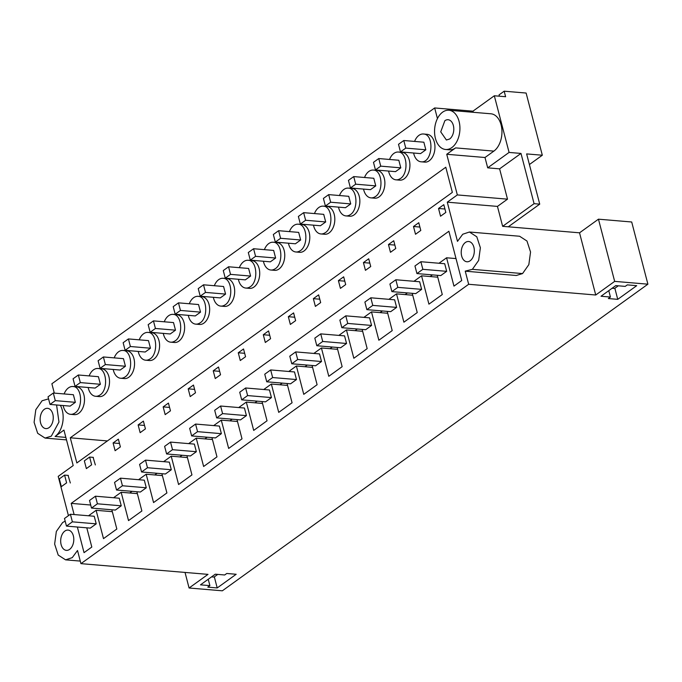 <?xml version="1.0" encoding="UTF-8"?>
<svg xmlns="http://www.w3.org/2000/svg" width="682" height="682" viewBox="0 0 682 682"><rect width="100%" height="100%" fill="white"/><g stroke="black" fill="none" stroke-linecap="round" stroke-linejoin="round"><path stroke-width="1.02" d="M499.386 96.196L499.045 94.883L504.168 91.192L526.12 93.042L542.318 155.232L529.411 164.532M54.313 393.113L51.883 383.761L434.673 107.952L472.933 111.175L494.322 95.77L505.609 96.725L504.168 91.192M445.585 149.486A19.693 12.634 94.8 0 1 434.639 133.715A19.693 12.634 94.8 0 1 442.627 112.155A19.693 12.634 94.8 0 1 448.892 110.245A19.693 12.634 94.8 0 1 459.839 126.017A19.693 12.634 94.8 0 1 451.851 147.568A19.693 12.634 94.8 0 1 445.585 149.486L449.344 149.801A19.693 12.634 94.8 0 0 455.619 147.892L446.744 154.277L457.332 194.924L447.281 202.17L457.486 241.368L462.746 234.233L469.429 232.016L476.795 236.782L480.375 247.779L478.662 260.396L472.379 269.339L465.243 271.129L468.67 284.283L80.945 563.647L77.518 550.493L72.258 557.629L65.583 559.845L58.217 555.08L54.637 544.074L56.342 531.457L62.625 522.523L65.174 521.142M434.673 107.952L437.443 118.566M60.34 405.296A19.693 12.634 94.8 0 1 63.162 417.179A19.693 12.634 94.8 0 1 62.386 424.102A19.693 12.634 94.8 0 1 55.08 436.48L63.946 430.095L73.187 465.576L58.209 476.368L68.439 515.652M69.615 549.377A10.17 6.522 94.8 0 1 66.384 550.365A10.17 6.522 94.8 0 1 60.724 542.216A10.17 6.522 94.8 0 1 64.85 531.082A10.17 6.522 94.8 0 1 68.089 530.093A10.17 6.522 94.8 0 1 73.75 538.234A10.17 6.522 94.8 0 1 69.615 549.377M76.555 386.83A13.947 8.943 94.8 0 1 76.674 386.839A13.947 8.943 94.8 0 1 84.466 398.578A13.947 8.943 94.8 0 1 78.063 413.735A13.947 8.943 94.8 0 1 74.44 414.647A13.947 8.943 94.8 0 1 74.329 414.639A13.947 8.943 94.8 0 1 74.21 414.63M70.323 482.984L68.081 475.397M95.352 464.945L93.11 457.358M111.822 509.778L116.835 529.019L103.494 538.635L96.111 510.307L88.524 515.771M86.793 527.817L91.806 547.058L84.039 552.65L77.364 527.024M74.116 514.552L71.201 503.376L90.706 505.021M456.011 258.58L446.582 257.787L453.965 286.116L461.731 280.524L448.892 231.241L71.201 503.376M446.582 257.787L438.995 263.252M437.264 275.298L442.277 294.539L428.927 304.155L421.553 275.818L413.965 281.291M412.226 293.337L417.239 312.578L403.897 322.185L396.515 293.857L388.928 299.321M387.197 311.367L392.21 330.608L378.86 340.224L371.485 311.896L363.898 317.36M362.159 329.406L367.172 348.647L353.83 358.263L346.447 329.935L338.86 335.399M337.13 347.445L342.142 366.686L328.792 376.302L321.418 347.973L313.831 353.438M312.092 365.484L317.104 384.725L303.763 394.341L296.38 366.004L288.793 371.477M287.062 383.523L292.075 402.764L278.725 412.38L271.351 384.043L263.763 389.507M262.024 401.553L267.037 420.794L253.695 430.41L246.313 402.082L238.726 407.546M236.995 419.592L242.008 438.833L228.658 448.449L221.283 420.121L213.696 425.585M211.957 437.631L216.97 456.872L203.628 466.488L196.245 438.159L188.658 443.624M186.928 455.67L191.94 474.911L178.59 484.527L171.216 456.19L163.629 461.663M161.89 473.709L166.902 492.95L153.561 502.566L146.178 474.229L138.591 479.693M136.86 491.739L141.873 510.98L128.523 520.596L121.149 492.268L113.562 497.732M401.996 152.35A13.947 8.943 94.8 0 1 402.107 152.359A13.947 8.943 94.8 0 1 409.899 164.098A13.947 8.943 94.8 0 1 403.505 179.255A13.947 8.943 94.8 0 1 399.874 180.167A13.947 8.943 94.8 0 1 399.763 180.159A13.947 8.943 94.8 0 1 399.652 180.142M72.377 521.841L70.399 514.245L94.235 516.257L96.213 523.853L90.297 528.115L66.469 526.103L72.377 521.841L96.213 523.853M338.4 280.626L343.668 276.824L345.689 284.573L340.42 288.367L338.4 280.626L344.802 281.163M313.362 298.656L315.382 306.406L320.659 302.603L318.639 294.863L313.362 298.656L319.764 299.202M388.467 244.548L393.736 240.746L395.756 248.495L390.479 252.297L388.467 244.548L394.869 245.085M363.429 262.587L365.45 270.328L370.727 266.534L368.706 258.785L363.429 262.587L369.832 263.124M163.16 406.881L168.437 403.088L170.457 410.828L165.18 414.63L163.16 406.881L169.562 407.427M193.466 385.049L188.198 388.842L190.218 396.592L195.487 392.789L193.466 385.049M113.093 442.959L118.37 439.157L120.39 446.906L115.113 450.708L113.093 442.959L119.503 443.496M138.131 424.92L143.399 421.118L145.419 428.867L140.151 432.669L138.131 424.92L144.533 425.457M268.572 330.932L263.295 334.734L265.315 342.483L270.592 338.681L268.572 330.932M288.333 316.695L293.601 312.902L295.621 320.642L290.353 324.444L288.333 316.695L294.735 317.241M218.504 367.01L213.227 370.812L215.248 378.553L220.525 374.759L218.504 367.01M238.265 352.773L243.534 348.971L245.554 356.72L240.286 360.522L238.265 352.773L244.668 353.31M413.497 226.509L418.774 222.716L420.794 230.456L415.517 234.258L413.497 226.509L419.899 227.055M147.483 467.733L145.505 460.128L169.332 462.14L171.31 469.745L165.402 473.999L141.566 471.987L147.483 467.733L171.31 469.745M347.752 323.43L345.765 315.834L369.601 317.846L371.579 325.442L365.671 329.704L341.835 327.692L347.752 323.43L371.579 325.442M372.781 305.391L370.803 297.795L394.639 299.807L396.617 307.403L390.701 311.665L366.865 309.654L372.781 305.391L396.617 307.403M172.512 449.694L170.534 442.089L194.37 444.101L196.348 451.706L190.431 455.968L166.604 453.956L172.512 449.694L196.348 451.706M197.55 431.655L195.572 424.059L219.399 426.071L221.377 433.667L215.469 437.929L191.633 435.917L197.55 431.655L221.377 433.667M272.647 377.547L270.669 369.942L294.505 371.954L296.482 379.559L290.566 383.813L266.739 381.801L272.647 377.547L296.482 379.559M247.617 395.577L245.631 387.981L269.467 389.993L271.445 397.589L265.537 401.851L241.701 399.84L247.617 395.577L271.445 397.589M297.684 359.508L295.698 351.903L319.534 353.915L321.512 361.52L315.604 365.774L291.768 363.77L297.684 359.508L321.512 361.52M222.579 413.616L216.671 417.878L240.499 419.89L246.415 415.628L244.437 408.032L220.601 406.02L222.579 413.616L246.415 415.628M122.445 485.763L120.467 478.167L144.303 480.179L146.28 487.775L140.364 492.037L116.537 490.026L122.445 485.763L146.28 487.775M397.819 287.361L395.833 279.756L419.669 281.768L421.647 289.364L415.739 293.627L391.903 291.615L397.819 287.361L421.647 289.364M322.714 341.469L320.736 333.873L344.572 335.885L346.55 343.481L340.633 347.743L316.798 345.731L322.714 341.469L346.55 343.481M422.849 269.322L420.871 261.718L444.707 263.729L446.684 271.334L440.768 275.588L416.932 273.576L422.849 269.322L446.684 271.334M276.824 242.536A13.947 8.943 94.8 0 1 276.943 242.545A13.947 8.943 94.8 0 1 284.735 254.284A13.947 8.943 94.8 0 1 278.333 269.441A13.947 8.943 94.8 0 1 274.71 270.353A13.947 8.943 94.8 0 1 274.59 270.345A13.947 8.943 94.8 0 1 274.479 270.328M126.622 350.761A13.947 8.943 94.8 0 1 126.741 350.77A13.947 8.943 94.8 0 1 134.533 362.5A13.947 8.943 94.8 0 1 128.131 377.666A13.947 8.943 94.8 0 1 124.508 378.57A13.947 8.943 94.8 0 1 124.397 378.561A13.947 8.943 94.8 0 1 124.277 378.553M101.592 368.8A13.947 8.943 94.8 0 1 101.703 368.809A13.947 8.943 94.8 0 1 109.495 380.539A13.947 8.943 94.8 0 1 103.101 395.696A13.947 8.943 94.8 0 1 99.47 396.609A13.947 8.943 94.8 0 1 99.359 396.6A13.947 8.943 94.8 0 1 99.248 396.592M176.689 314.683A13.947 8.943 94.8 0 1 176.809 314.692A13.947 8.943 94.8 0 1 184.6 326.431A13.947 8.943 94.8 0 1 178.198 341.588A13.947 8.943 94.8 0 1 174.575 342.5A13.947 8.943 94.8 0 1 174.456 342.492A13.947 8.943 94.8 0 1 174.345 342.483M151.66 332.722A13.947 8.943 94.8 0 1 151.771 332.731A13.947 8.943 94.8 0 1 159.562 344.47A13.947 8.943 94.8 0 1 153.169 359.627A13.947 8.943 94.8 0 1 149.537 360.539A13.947 8.943 94.8 0 1 149.426 360.531A13.947 8.943 94.8 0 1 149.315 360.514M351.929 188.428A13.947 8.943 94.8 0 1 352.04 188.437A13.947 8.943 94.8 0 1 359.832 200.167A13.947 8.943 94.8 0 1 353.438 215.324A13.947 8.943 94.8 0 1 349.806 216.237A13.947 8.943 94.8 0 1 349.695 216.228A13.947 8.943 94.8 0 1 349.585 216.22M376.958 170.389A13.947 8.943 94.8 0 1 377.078 170.398A13.947 8.943 94.8 0 1 384.861 182.128A13.947 8.943 94.8 0 1 378.467 197.294A13.947 8.943 94.8 0 1 374.844 198.198A13.947 8.943 94.8 0 1 374.725 198.189A13.947 8.943 94.8 0 1 374.614 198.181M301.862 224.497A13.947 8.943 94.8 0 1 301.973 224.506A13.947 8.943 94.8 0 1 309.764 236.245A13.947 8.943 94.8 0 1 303.371 251.402A13.947 8.943 94.8 0 1 299.739 252.314A13.947 8.943 94.8 0 1 299.628 252.306A13.947 8.943 94.8 0 1 299.517 252.289M326.891 206.458A13.947 8.943 94.8 0 1 327.01 206.467A13.947 8.943 94.8 0 1 334.794 218.206A13.947 8.943 94.8 0 1 328.4 233.363A13.947 8.943 94.8 0 1 324.777 234.276A13.947 8.943 94.8 0 1 324.658 234.267A13.947 8.943 94.8 0 1 324.547 234.258M97.415 503.802L95.437 496.206L119.265 498.218L121.243 505.814L115.335 510.076L91.499 508.064L97.415 503.802L121.243 505.814M70.28 437.793L76.836 462.95L452.345 192.392L445.789 167.235L70.28 437.793L107.406 440.93M226.756 278.614A13.947 8.943 94.8 0 1 226.876 278.623A13.947 8.943 94.8 0 1 234.668 290.353A13.947 8.943 94.8 0 1 228.265 305.51A13.947 8.943 94.8 0 1 224.642 306.423A13.947 8.943 94.8 0 1 224.523 306.414A13.947 8.943 94.8 0 1 224.412 306.406M251.794 260.575A13.947 8.943 94.8 0 1 251.905 260.584A13.947 8.943 94.8 0 1 259.697 272.314A13.947 8.943 94.8 0 1 253.303 287.48A13.947 8.943 94.8 0 1 249.672 288.384A13.947 8.943 94.8 0 1 249.561 288.375A13.947 8.943 94.8 0 1 249.45 288.367M201.727 296.644A13.947 8.943 94.8 0 1 201.838 296.653A13.947 8.943 94.8 0 1 209.63 308.392A13.947 8.943 94.8 0 1 203.236 323.549A13.947 8.943 94.8 0 1 199.604 324.462A13.947 8.943 94.8 0 1 199.494 324.453A13.947 8.943 94.8 0 1 199.383 324.444M438.535 208.47L443.803 204.677L445.823 212.417L440.546 216.22L438.535 208.47L444.937 209.016M465.388 242.485A10.17 6.522 94.8 0 1 468.628 241.496A10.17 6.522 94.8 0 1 474.28 249.646A10.17 6.522 94.8 0 1 470.154 260.78A10.17 6.522 94.8 0 1 466.914 261.769A10.17 6.522 94.8 0 1 461.262 253.619A10.17 6.522 94.8 0 1 465.388 242.485M427.026 134.311A13.947 8.943 94.8 0 1 427.145 134.32A13.947 8.943 94.8 0 1 434.894 148.881A13.947 8.943 94.8 0 1 424.912 162.128A13.947 8.943 94.8 0 1 424.792 162.12A13.947 8.943 94.8 0 1 424.681 162.103M80.945 563.647L208.01 574.372L189.085 588.003L222.332 590.808L647.9 284.181L631.702 221.991L598.464 219.178L579.538 232.818L508.286 226.799L539.726 204.148L526.64 153.91L542.318 155.232M56.58 404.98L58.967 422.039L51.312 436.165L45.046 438.074L37.681 433.309L34.1 422.311L35.814 409.694L42.088 400.752L48.567 398.868M647.9 284.181L614.661 281.376L598.464 219.178M468.67 284.283L595.736 295.008L614.661 281.376M217.208 587.944L236.177 574.27L226.774 573.477L224.676 574.986L215.265 574.193L200.482 584.841L209.894 585.633L207.797 587.142L217.208 587.944L214.327 576.87M610.433 297.045L608.335 298.554L617.747 299.347L636.715 285.673L627.312 284.88L625.215 286.389L615.803 285.596L601.021 296.244L610.433 297.045L608.77 290.668M455.866 258.018L455.184 258.512M432.448 274.889L430.154 276.551M407.418 292.928L405.117 294.581M382.38 310.966L380.087 312.62M357.351 329.005L355.049 330.659M332.313 347.036L330.02 348.698M307.284 365.075L304.982 366.737M282.246 383.113L279.952 384.767M257.216 401.152L254.915 402.806M232.178 419.191L229.885 420.845M207.149 437.222L204.847 438.884M182.12 455.261L179.818 456.923M157.082 473.299L154.78 474.953M132.052 491.338L129.75 492.992M112.317 511.671L96.111 510.307M137.355 493.632L121.149 492.268M263.295 334.734L269.697 335.271M213.227 370.812L219.63 371.349M188.198 388.842L194.6 389.388M64.125 393.94A13.947 8.943 94.8 0 1 67.791 388.425A13.947 8.943 94.8 0 1 72.795 386.515L76.674 386.839M72.795 386.515C82.215 386.276 83.485 408.987 74.304 413.42A13.947 8.943 94.8 0 1 70.672 414.332A13.947 8.943 94.8 0 1 70.561 414.324A13.947 8.943 94.8 0 1 63.145 405.534M49.087 427.605A10.17 6.522 94.8 0 1 45.847 428.594A10.17 6.522 94.8 0 1 40.187 420.453A10.17 6.522 94.8 0 1 44.321 409.311A10.17 6.522 94.8 0 1 47.561 408.322A10.17 6.522 94.8 0 1 53.213 416.472A10.17 6.522 94.8 0 1 49.087 427.605M189.085 588.003L185.027 572.428M209.894 585.633L208.232 579.257M50.016 404.426L70.093 406.122L75.361 402.32L73.383 394.725L53.315 393.028L55.293 400.632L50.016 404.426L48.038 396.83L53.315 393.028M444.86 120.714A10.17 6.522 94.8 0 1 448.091 119.725A10.17 6.522 94.8 0 1 453.752 127.875A10.17 6.522 94.8 0 1 449.626 139.009L446.386 139.998L440.725 131.856L444.86 120.714M448.892 110.245L490.921 113.792A19.693 12.634 94.8 0 1 501.867 129.563A19.693 12.634 94.8 0 1 493.87 151.114L485.004 157.508L446.744 154.277M494.322 95.77L509.079 152.427L487.69 167.84L485.004 157.508M473.223 112.3L472.933 111.175M457.332 194.924L507.51 199.161L497.451 206.407L502.643 226.33L534.083 203.671L539.726 204.148M487.69 167.84L499.608 168.846L507.51 199.161M447.281 202.17L497.451 206.407M508.286 226.799L502.643 226.33M595.736 295.008L579.538 232.818M469.429 232.016L519.599 236.245L526.964 241.019L530.545 252.016L528.84 264.633L522.557 273.576L516.283 275.485L466.113 271.257M414.596 141.421A13.947 8.943 94.8 0 1 423.266 133.996L427.145 134.32M423.266 133.996C434.852 133.885 432.601 163.407 421.144 161.805A13.947 8.943 94.8 0 1 421.033 161.796A13.947 8.943 94.8 0 1 413.616 153.015M499.608 168.846L520.997 153.433L534.083 203.671M509.079 152.427L520.997 153.433M617.747 299.347L614.857 288.273M400.487 151.907L420.555 153.603L425.832 149.801L423.854 142.206L403.787 140.509L405.764 148.105L400.487 151.907L398.51 144.311L403.787 140.509M162.384 475.601L146.178 474.229M187.422 457.562L171.216 456.19M212.452 439.523L196.245 438.159M237.489 421.485L221.283 420.121M262.519 403.446L246.313 402.082M287.557 385.415L271.351 384.043M312.586 367.376L296.38 366.004M337.624 349.337L321.418 347.973M362.654 331.299L346.447 329.935M387.691 313.26L371.485 311.896M412.721 295.229L396.515 293.857M437.759 277.19L421.553 275.818M89.154 375.901A13.947 8.943 94.8 0 1 92.82 370.386A13.947 8.943 94.8 0 1 97.833 368.476C107.245 368.237 108.515 390.948 99.333 395.381A13.947 8.943 94.8 0 1 95.71 396.293A13.947 8.943 94.8 0 1 95.599 396.285A13.947 8.943 94.8 0 1 88.174 387.495M97.833 368.476L101.703 368.809M75.054 386.387L95.122 388.084L100.399 384.29L98.413 376.686L78.345 374.989L80.323 382.593L75.054 386.387L73.076 378.791L78.345 374.989M114.192 357.871A13.947 8.943 94.8 0 1 117.858 352.347A13.947 8.943 94.8 0 1 122.862 350.446C132.282 350.207 133.553 372.909 124.371 377.342A13.947 8.943 94.8 0 1 120.74 378.254A13.947 8.943 94.8 0 1 120.629 378.246A13.947 8.943 94.8 0 1 113.212 369.465M122.862 350.446L126.741 350.77M100.084 368.357L120.16 370.045L125.428 366.251L123.451 358.647L103.383 356.959L105.36 364.555L100.084 368.357L98.106 360.752L103.383 356.959M139.222 339.832A13.947 8.943 94.8 0 1 142.888 334.308A13.947 8.943 94.8 0 1 147.892 332.407C157.312 332.168 158.582 354.879 149.401 359.303A13.947 8.943 94.8 0 1 145.778 360.215A13.947 8.943 94.8 0 1 145.667 360.207A13.947 8.943 94.8 0 1 138.241 351.426M147.892 332.407L151.771 332.731M125.121 350.318L145.189 352.014L150.466 348.212L148.48 340.616L128.412 338.92L130.39 346.516L125.121 350.318L123.144 342.722L128.412 338.92M164.26 321.793A13.947 8.943 94.8 0 1 167.925 316.269A13.947 8.943 94.8 0 1 172.93 314.368C182.35 314.129 183.62 336.84 174.439 341.273A13.947 8.943 94.8 0 1 170.807 342.176A13.947 8.943 94.8 0 1 170.696 342.176A13.947 8.943 94.8 0 1 163.279 333.387M172.93 314.368L176.809 314.692M150.151 332.279L170.227 333.975L175.496 330.173L173.518 322.577L153.45 320.881L155.428 328.477L150.151 332.279L148.173 324.683L153.45 320.881M189.289 303.754A13.947 8.943 94.8 0 1 192.955 298.239A13.947 8.943 94.8 0 1 197.959 296.329C207.379 296.09 208.649 318.801 199.468 323.234A13.947 8.943 94.8 0 1 195.845 324.146A13.947 8.943 94.8 0 1 195.734 324.138A13.947 8.943 94.8 0 1 188.309 315.348M197.959 296.329L201.838 296.653M175.189 314.24L195.257 315.937L200.534 312.134L198.547 304.539L178.479 302.842L180.457 310.446L175.189 314.24L173.211 306.644L178.479 302.842M214.327 285.715A13.947 8.943 94.8 0 1 217.993 280.2A13.947 8.943 94.8 0 1 222.997 278.29C232.417 278.051 233.687 300.762 224.506 305.195A13.947 8.943 94.8 0 1 220.874 306.107A13.947 8.943 94.8 0 1 220.763 306.099A13.947 8.943 94.8 0 1 213.347 297.309M222.997 278.29L226.876 278.623M200.218 296.201L220.286 297.898L225.563 294.095L223.585 286.5L203.517 284.803L205.495 292.408L200.218 296.201L198.24 288.605L203.517 284.803M239.356 267.685A13.947 8.943 94.8 0 1 243.022 262.161A13.947 8.943 94.8 0 1 248.026 260.26C257.446 260.021 258.717 282.723 249.535 287.156A13.947 8.943 94.8 0 1 245.912 288.068A13.947 8.943 94.8 0 1 245.801 288.06A13.947 8.943 94.8 0 1 238.376 279.279M248.026 260.26L251.905 260.584M225.256 278.171L245.324 279.859L250.601 276.065L248.615 268.461L228.547 266.773L230.525 274.369L225.256 278.171L223.278 270.566L228.547 266.773M264.394 249.646A13.947 8.943 94.8 0 1 268.06 244.122A13.947 8.943 94.8 0 1 273.064 242.221C282.484 241.982 283.755 264.684 274.573 269.117A13.947 8.943 94.8 0 1 270.942 270.029A13.947 8.943 94.8 0 1 270.831 270.021A13.947 8.943 94.8 0 1 263.414 261.24M273.064 242.221L276.943 242.545M250.285 260.132L270.353 261.828L275.63 258.026L273.653 250.43L253.585 248.734L255.562 256.33L250.285 260.132L248.308 252.528L253.585 248.734M289.424 231.607A13.947 8.943 94.8 0 1 293.09 226.083A13.947 8.943 94.8 0 1 298.094 224.182C307.514 223.943 308.784 246.654 299.603 251.087A13.947 8.943 94.8 0 1 295.979 251.99A13.947 8.943 94.8 0 1 295.869 251.982A13.947 8.943 94.8 0 1 288.443 243.201M298.094 224.182L301.973 224.506M275.323 242.093L295.391 243.789L300.66 239.987L298.682 232.392L278.614 230.695L280.592 238.291L275.323 242.093L273.346 234.497L278.614 230.695M314.462 213.568A13.947 8.943 94.8 0 1 318.127 208.053A13.947 8.943 94.8 0 1 323.132 206.143C332.543 205.904 333.822 228.615 324.641 233.048A13.947 8.943 94.8 0 1 321.009 233.96A13.947 8.943 94.8 0 1 320.898 233.952A13.947 8.943 94.8 0 1 313.481 225.162M323.132 206.143L327.01 206.467M300.353 224.054L320.421 225.751L325.698 221.948L323.72 214.353L303.652 212.656L305.63 220.26L300.353 224.054L298.375 216.458L303.652 212.656M339.491 195.529A13.947 8.943 94.8 0 1 343.157 190.014A13.947 8.943 94.8 0 1 348.161 188.104C357.581 187.865 358.851 210.576 349.67 215.009A13.947 8.943 94.8 0 1 346.047 215.921A13.947 8.943 94.8 0 1 345.936 215.913A13.947 8.943 94.8 0 1 338.511 207.123M348.161 188.104L352.04 188.437M325.391 206.015L345.459 207.712L350.727 203.909L348.749 196.314L328.681 194.617L330.659 202.222L325.391 206.015L323.413 198.419L328.681 194.617M364.529 177.499A13.947 8.943 94.8 0 1 368.195 171.975A13.947 8.943 94.8 0 1 373.199 170.074C382.611 169.835 383.889 192.537 374.708 196.97A13.947 8.943 94.8 0 1 371.076 197.882A13.947 8.943 94.8 0 1 370.965 197.874A13.947 8.943 94.8 0 1 363.549 189.093M373.199 170.074L377.078 170.398M350.42 187.985L370.488 189.673L375.765 185.879L373.787 178.275L353.719 176.587L355.697 184.183L350.42 187.985L348.442 180.38L353.719 176.587M389.558 159.46A13.947 8.943 94.8 0 1 393.224 153.936A13.947 8.943 94.8 0 1 398.228 152.035C407.648 151.796 408.919 174.498 399.737 178.931A13.947 8.943 94.8 0 1 396.114 179.843A13.947 8.943 94.8 0 1 396.003 179.835A13.947 8.943 94.8 0 1 388.578 171.054M398.228 152.035L402.107 152.359M375.458 169.946L395.526 171.642L400.794 167.84L398.817 160.244L378.749 158.548L380.727 166.144L375.458 169.946L373.48 162.342L378.749 158.548M55.293 400.632L75.361 402.32M80.323 382.593L100.399 384.29M105.36 364.555L125.428 366.251M130.39 346.516L150.466 348.212M155.428 328.477L175.496 330.173M180.457 310.446L200.534 312.134M205.495 292.408L225.563 294.095M230.525 274.369L250.601 276.065M255.562 256.33L275.63 258.026M280.592 238.291L300.66 239.987M305.63 220.26L325.698 221.948M330.659 202.222L350.727 203.909M355.697 184.183L375.765 185.879M380.727 166.144L400.794 167.84M405.764 148.105L425.832 149.801M70.399 514.245L64.483 518.499L66.469 526.103M95.437 496.206L89.521 500.469L91.499 508.064M120.467 478.167L114.55 482.43L116.537 490.026M145.505 460.128L139.588 464.391L141.566 471.987M170.534 442.089L164.618 446.352L166.604 453.956M195.572 424.059L189.656 428.313L191.633 435.917M220.601 406.02L214.685 410.283L216.671 417.878M245.631 387.981L239.723 392.244L241.701 399.84M270.669 369.942L264.752 374.205L266.739 381.801M295.698 351.903L289.79 356.166L291.768 363.77M320.736 333.873L314.82 338.127L316.798 345.731M345.765 315.834L339.858 320.097L341.835 327.692M370.803 297.795L364.887 302.058L366.865 309.654M395.833 279.756L389.925 284.019L391.903 291.615M420.871 261.718L414.954 265.98L416.932 273.576M211.548 576.878L214.029 577.083L217.754 574.397M612.078 288.281L614.567 288.486L618.293 285.801M68.353 475.414L64.585 475.098L66.606 482.847L61.329 486.65L59.317 478.9L64.585 475.098M91.635 464.809L86.367 468.611L84.346 460.862L89.623 457.059L91.635 464.809M93.383 457.383L89.623 457.059M55.08 436.48L65.847 437.392M455.619 147.892L493.87 151.114M472.379 269.339L522.557 273.576M45.046 438.083L66.504 439.89M65.574 559.845L80.28 561.09M70.561 414.324L74.329 414.639M421.033 161.796L424.792 162.12M95.599 396.285L99.359 396.6M120.629 378.246L124.397 378.561M145.667 360.207L149.426 360.531M170.696 342.176L174.456 342.492M195.734 324.138L199.494 324.453M220.763 306.099L224.523 306.414M245.801 288.06L249.561 288.375M270.831 270.021L274.59 270.345M295.869 251.982L299.628 252.306M320.898 233.952L324.658 234.267M345.936 215.913L349.695 216.228M370.965 197.874L374.725 198.189M396.003 179.835L399.763 180.159"/></g></svg>
